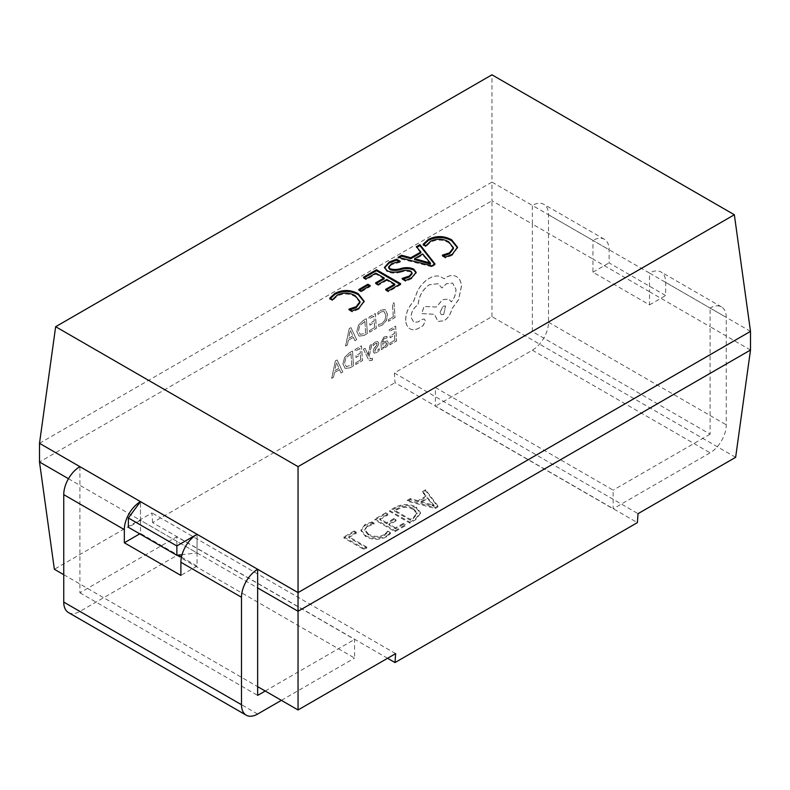 <?xml version="1.0" encoding="UTF-8"?>
<svg xmlns="http://www.w3.org/2000/svg" width="790" height="790" viewBox="0 0 790 790"><rect width="100%" height="100%" fill="white"/><g stroke="black" fill="none" stroke-linecap="round" stroke-linejoin="round"><path stroke-width="0.59" stroke-dasharray="3.95 2.96" d="M68.473 478.71L140.492 520.294L140.492 501.63L140.492 520.294L197.056 552.951L197.056 534.287L197.056 552.951L182.046 554.679M181.453 557.088L197.056 566.094L197.056 552.951L140.492 520.294L128.375 527.286M405.734 320.473C405.714 313.433 408.302 307.192 413.496 301.721L417.673 290.71C420.882 285.17 424.734 281.052 429.227 278.366C433.127 276.174 436.722 275.512 440.01 276.391L444.178 278.781L446.172 277.409C450.063 275.216 453.539 274.959 456.59 276.628C459.494 278.376 461.133 281.566 461.498 286.207L458.585 299.766L451.91 308.841C450.794 314.134 448.177 318.113 444.059 320.779L437.966 321.431L434.53 314.301L421.742 313.62L424.092 306.5L436.327 307.063L442.657 299.696L448.75 299.064L451.357 301.869C454.517 298.067 456.047 293.831 455.968 289.179L452.601 283.106L446.508 283.748L441.966 288.004L438.183 283.748L429.553 284.716C422.709 289.397 418.907 296.122 418.167 304.91L417.466 305.315C413.328 308.189 411.235 312.228 411.175 317.442L413.792 322.231L418.029 321.984L422.492 319.298L424.378 319.101L425.425 320.977L423.094 325.697L417.93 328.679C414.76 330.131 411.995 330.092 409.635 328.561C407.314 326.942 406.011 324.246 405.734 320.473L405.655 320.434C405.635 313.393 408.223 307.152 413.407 301.681L417.594 290.671C420.803 285.131 424.655 281.013 429.148 278.337C433.048 276.135 436.643 275.473 439.931 276.352L444.099 278.742L446.093 277.369C449.984 275.177 453.45 274.92 456.511 276.589C459.415 278.337 461.054 281.526 461.419 286.168L458.506 299.726L451.831 308.801C450.715 314.094 448.098 318.074 443.98 320.74L437.887 321.392L434.451 314.262L421.663 313.581L424.013 306.461L436.238 307.024L442.578 299.657L448.661 299.025L451.278 301.829C454.428 298.028 455.968 293.801 455.889 289.14L452.522 283.067L446.429 283.709L441.887 287.965L438.104 283.709L429.474 284.676C422.63 289.357 418.828 296.082 418.078 304.871L417.377 305.276C413.249 308.149 411.156 312.188 411.096 317.402L413.713 322.192L417.95 321.945L422.403 319.259L424.299 319.061L425.336 320.938L423.015 325.658L417.851 328.64C414.681 330.092 411.916 330.052 409.556 328.522C407.235 326.912 405.932 324.206 405.655 320.434M410.454 329.035L409.556 328.522L410.454 329.035M456.087 276.362L456.59 276.628L456.087 276.362M350.138 367.765L345.22 368.466L342.988 364.032L344.499 357.732L349.032 353.091L352.547 351.056L353.525 365.81L350.138 367.765L345.131 368.426L342.909 363.993L344.42 357.692L348.953 353.051L352.468 351.017L353.446 365.77L350.059 367.725M376.613 347.59L374.727 350.701L376.721 351.106L379.19 348.627L379.319 350.533L376.968 352.528L374.055 353.071L373.127 351.432L373.532 349.387L377.225 343.966L376.682 343.216L375.438 343.522L373.255 345.576L373.137 343.778L375.191 342.11L377.6 341.497L378.746 343.176L378.42 345.092L375.132 349.506L375.102 351.451L374.727 350.701L376.642 351.066L379.19 348.627M375.428 346.879L376.87 345.102L376.603 343.176L373.176 345.536L373.058 343.739L375.112 342.07L377.679 341.537L378.825 343.216L378.499 345.131L376.692 347.63M377.225 343.966L376.603 343.176L377.225 343.966M379.111 348.588L379.24 350.493L376.889 352.488L374.272 353.14L373.206 351.471L373.611 349.427L375.507 346.919M383.901 337.083L386.991 336.313L387.12 338.11L384.147 338.495L382.538 342.11L387.367 340.846L388.325 342.791L387.712 345.467L385.737 347.472L382.874 347.175L382.982 348.805L381.432 349.694L380.987 342.919L383.822 337.044L386.912 336.273L387.031 338.071L384.068 338.456L382.449 342.07L387.288 340.806L388.236 342.751L387.633 345.428L385.658 347.432L382.795 347.136L382.903 348.765L381.353 349.654L380.908 342.88L383.822 337.044M383.624 347.758L382.834 347.116L383.624 347.758M364.012 335.454L359.085 336.145L356.863 331.721L358.374 325.411L362.906 320.77L366.422 318.745L367.399 333.499L364.012 335.454L359.006 336.106L356.784 331.682L358.295 325.371L362.827 320.73L366.343 318.706L367.32 333.459L363.933 335.414M382.251 325.174L378.785 326.29L378.667 324.463L381.906 323.614L384.977 320.236L385.905 315.329L383.979 311.457L380.76 311.902L377.916 314.45L377.867 312.504L380.75 310.213L385.421 309.769L387.584 314.479L386.35 320.72L382.251 325.174L378.785 326.29M377.916 314.45L377.788 312.465L380.662 310.174L385.076 309.591L387.495 314.44L386.271 320.681L382.172 325.144M378.706 326.25L378.578 324.423L381.827 323.574L384.888 320.197L385.826 315.289L384.236 311.596L380.849 311.941L377.995 314.489M735.638 457.321L491.953 316.632L394.358 372.989L395 382.686L637.382 522.625M387.564 658.277L152.618 522.625L395 382.686M152.618 522.625L151.966 512.927L54.362 569.274M491.953 316.632L491.953 200.759L39.5 461.982M388.443 319.594L393.351 316.77L392.482 303.696L394.072 302.777L395.059 317.531L388.552 321.283L388.364 319.565L393.351 316.77M369.621 330.467L374.657 327.564L374.322 322.597L369.918 325.144L369.809 323.456L374.213 320.908L373.897 316.188L369.137 318.933L369.029 317.234L375.378 313.571L376.356 328.324L369.73 332.146L369.542 330.427L374.657 327.564M349.308 328.62L351.007 327.643L356.685 339.68L354.927 340.697L353.476 337.35L348.341 340.312L347.353 345.072L345.595 346.089L349.229 328.581L350.928 327.603L356.606 339.641L354.848 340.658L353.397 337.31L348.262 340.273L347.274 345.032L345.516 346.05L349.229 328.581M389.875 343.077L394.911 340.174L394.585 335.207L390.171 337.755L390.062 336.066L394.467 333.518L394.151 328.798L389.401 331.543L389.282 329.845L395.632 326.181L396.61 340.934L389.984 344.756L389.796 343.038L394.911 340.174M365.049 348.212L368.229 355.51L370.164 345.26L371.893 344.262L369.147 356.774L370.579 358.986L369.868 358.255L371.547 358.828L372.485 358.147L372.603 359.796L371.616 360.517L369.73 360.704L368.249 358.966L363.449 349.141L365.049 348.212L367.982 354.759M367.893 354.72L370.085 345.22L371.813 344.223L369.058 356.734L369.947 358.295L371.626 358.867L372.485 358.147M355.747 362.778L360.783 359.875L360.447 354.907L356.043 357.455L355.935 355.767L360.339 353.219L360.023 348.499L355.263 351.244L355.154 349.545L361.504 345.882L362.482 360.635L355.856 364.466L355.668 362.748L360.783 359.875M335.434 360.931L337.132 359.954L342.811 371.991L341.053 373.008L339.601 369.661L334.466 372.623L333.479 377.383L331.721 378.4L335.355 360.892L337.053 359.914L342.732 371.962L340.974 372.969L339.522 369.621L334.387 372.584L333.4 377.344L331.642 378.361L335.355 360.892M435.221 508.454L437.927 506.894L425.613 490.679L422.65 492.387L426.274 496.841L417.93 501.65L410.336 499.497L407.383 501.206L435.221 508.454L435.221 507.526L437.927 505.956L437.927 506.894M416.261 508.039C409.161 504.534 402.12 504.613 395.138 508.276L389.648 511.446L409.842 523.108L415.54 519.81L420.438 513.461L416.261 508.039L416.261 507.101C409.161 503.595 402.12 503.684 395.138 507.338L395.138 508.276M379.793 519.692L387.92 515.001L385.708 513.717L374.865 519.978L395.069 531.64L405.408 525.666L403.196 524.382L395.553 528.796L388.907 524.955L396.047 520.827L393.835 519.553L386.685 523.671L379.793 519.692L379.793 518.763L387.92 514.063L387.92 515.001M367.715 526.387L374.193 524.135L371.972 522.852L365.118 525.32L360.951 530.692L365.622 536.538C372.534 540.153 379.536 540.242 386.616 536.795L390.566 533.596L387.86 532.025L384.424 535.511C378.983 538.069 373.67 537.931 368.496 535.067L364.674 530.367L367.715 525.449L374.193 523.207L374.193 524.135M348.755 537.615L356.389 533.201L354.177 531.927L343.828 537.891L364.032 549.554L366.738 547.993L348.755 537.615L348.755 536.677L356.389 532.272L356.389 533.201M750.5 331.375L710.101 308.051L710.101 326.704L649.508 291.727L649.508 304.871L592.944 272.214L592.944 259.071L532.351 224.083L532.351 205.43L592.944 240.417A22.851 13.193 -60 0 1 604.38 239.281A22.851 13.193 -60 0 1 609.11 249.739L609.11 262.892L665.664 295.539L665.664 282.395A22.851 13.193 120 0 0 660.934 271.938A22.851 13.193 120 0 0 649.508 273.063L710.101 308.051A22.851 13.193 -60 0 1 721.527 306.915A22.851 13.193 -60 0 1 726.257 317.382L726.257 424.842A22.851 13.193 -60 0 1 710.101 452.828L613.149 508.809L613.149 490.146L435.399 387.525L435.399 406.188L613.149 508.809M750.5 350.029L710.101 326.704L710.101 434.174L532.351 331.553L532.351 224.083L491.953 200.759L491.953 182.105L532.351 205.43A22.851 13.193 -60 0 1 543.777 204.294A22.851 13.193 -60 0 1 548.507 214.762L548.507 322.221A22.851 13.193 -60 0 1 532.351 350.207L435.399 406.188M63.743 574.686L257.649 686.638M197.056 552.951L257.649 587.928M649.508 291.727L592.944 259.071L592.944 240.417L649.508 273.063L649.508 291.727M79.899 466.653L79.899 592.777L176.851 536.795L354.601 639.416L354.601 658.08L176.851 555.459L176.851 536.795M39.5 443.328L491.953 182.105L491.953 74.813M395.642 653.616L151.966 512.927M394.358 372.989L638.034 513.668M68.473 612.566A22.851 13.193 120 0 0 79.899 611.43L176.851 555.459M281.388 700.345L354.601 658.08M265.233 691.013L354.601 639.416M79.899 592.777L257.649 695.398M140.492 520.294L140.492 533.438L178.076 555.133M532.351 331.553L435.399 387.525M710.101 434.174L613.149 490.146M197.056 566.094L180.89 575.416M140.492 533.438L139.761 533.862M592.944 272.214L609.11 262.892M649.508 304.871L665.664 295.539M359.993 302.57L355.214 296.645C349.358 293.376 343.344 293.199 337.162 296.102L332.491 300.595L332.491 299.657M332.491 300.595L329.835 299.054L329.835 298.116M329.835 299.054L330.22 298.344M364.101 301.681L358.818 309.196L358.818 308.268M358.818 309.196L352.152 311.941L352.152 311.003M352.152 311.941L348.894 310.065L348.894 309.127M348.894 310.065L350.148 309.848M355.214 296.645L355.214 295.707M337.162 296.102L337.162 295.174M369.444 286.089L370.253 286.553L361.089 291.846L361.089 290.908M361.089 291.846L358.729 290.483L358.729 289.545M358.729 290.483L359.539 290.009M370.253 286.553L370.253 285.625M384.147 278.87L375.872 274.091L366.116 279.729L366.116 278.791M366.116 279.729L363.459 278.189L363.459 277.26M363.459 278.189L364.269 277.725M399.888 284.212L400.698 284.676L400.698 283.738M400.698 284.676L388.285 291.846L388.285 290.908M388.285 291.846L385.629 290.305L385.629 289.377M385.629 290.305L386.438 289.841M394.793 285.022L386.804 280.411L386.804 279.472M386.804 280.411L378.232 285.358L378.232 284.43M378.232 285.358L375.576 283.827L375.576 282.889M375.576 283.827L376.386 283.353M375.872 274.091L375.872 273.162M398.792 261.391L400.184 262.191L400.184 261.263M400.184 262.191L391.583 264.69L391.583 263.751M391.583 264.69L388.621 267.82M416.113 272.827L411.639 278.702L411.639 277.774M411.639 278.702L405.655 281.388L405.655 280.46M405.655 281.388L402.1 279.344L402.1 278.406M402.1 279.344L403.413 279.166M412.064 273.784L410.77 271.128M410.77 272.056C407.61 271.039 404.253 271.079 400.708 272.195L400.708 271.256M400.708 272.195C395.849 273.567 391.327 273.419 387.149 271.73L387.149 270.792M387.149 271.73L384.532 267.859M434.49 264.235L434.994 264.877L431.735 266.753L431.735 265.825M431.735 266.753L398.041 258.221L398.041 257.293M398.041 258.221L399.167 257.579M420.853 252.909L416.37 247.645L416.37 246.707M416.37 247.645L416.903 247.339M434.994 264.877L434.994 263.949M430.51 264.048L422.699 254.913L414.592 259.594M422.699 254.913L422.699 253.975M429.207 262.843L429.207 261.915M453.401 248.643L448.621 242.718C442.765 239.449 436.751 239.271 430.57 242.175L425.899 246.658L425.899 245.73M425.899 246.658L423.243 245.127L423.243 244.189M423.243 245.127L423.628 244.416M457.509 247.754L452.226 255.269L452.226 254.341M452.226 255.269L445.56 258.014L445.56 257.076M445.56 258.014L442.301 256.138L442.301 255.2M442.301 256.138L443.555 255.921M448.621 242.718L448.621 241.78M430.57 242.175L430.57 241.236M437.927 505.956L425.613 489.751L425.613 490.679M425.613 489.751L422.65 491.449L422.65 492.387M422.65 491.449L426.274 495.903L426.274 496.841M426.274 495.903L417.93 500.722L417.93 501.65M417.93 500.722L410.336 498.569L410.336 499.497M410.336 498.569L407.383 500.268L407.383 501.206M407.383 500.268L435.221 507.526M420.833 501.611L427.588 497.71L434.085 505.333L420.833 501.611L420.833 502.539L427.588 498.638L434.085 506.262L420.833 502.539M427.588 497.71L427.588 498.638M432.278 504.741L432.278 505.669M434.016 505.373L434.016 506.301M434.085 505.333L434.085 506.262M432.979 504.336L432.979 505.264M395.138 507.338L389.648 510.508L389.648 511.446M389.648 510.508L409.842 522.17L409.842 523.108M409.842 522.17L415.54 518.882L415.54 519.81M415.54 518.882L420.438 512.532L416.261 507.101M413.486 508.632L417.09 512.927L413.318 517.608L410.336 519.326L394.575 510.221L397.439 508.572C402.811 505.748 408.163 505.768 413.486 508.632L413.486 509.57L417.09 513.865L413.318 518.536L410.336 520.264L394.575 511.16L397.439 509.501C402.811 506.676 408.163 506.696 413.486 509.57M413.318 517.608L413.318 518.536M410.336 519.326L410.336 520.264M397.439 508.572L397.439 509.501M394.575 510.221L394.575 511.16M387.92 514.063L385.708 512.789L385.708 513.717M385.708 512.789L374.865 519.04L374.865 519.978M374.865 519.04L395.069 530.702L395.069 531.64M395.069 530.702L405.408 524.728L405.408 525.666M405.408 524.728L403.196 523.454L403.196 524.382M403.196 523.454L395.553 527.858L395.553 528.796M395.553 527.858L388.907 524.017L388.907 524.955M388.907 524.017L396.047 519.899L396.047 520.827M396.047 519.899L393.835 518.615L393.835 519.553M393.835 518.615L386.685 522.743L386.685 523.671M386.685 522.743L379.793 518.763M374.193 523.207L371.972 521.923L371.972 522.852M371.972 521.923L365.118 524.382L365.118 525.32M365.118 524.382L360.951 529.754L365.622 535.6L365.622 536.538M365.622 535.6C372.534 539.224 379.536 539.313 386.616 535.867L386.616 536.795M386.616 535.867L390.566 532.658L390.566 533.596M390.566 532.658L387.86 531.097L387.86 532.025M387.86 531.097L384.424 534.573L384.424 535.511M384.424 534.573C378.983 537.141 373.67 536.993 368.496 534.139L368.496 535.067M368.496 534.139L364.674 529.438L367.715 525.449M356.389 532.272L354.177 530.989L354.177 531.927M354.177 530.989L343.828 536.963L343.828 537.891M343.828 536.963L364.032 548.625L364.032 549.554M364.032 548.625L366.738 547.055L366.738 547.993M366.738 547.055L348.755 536.677M393.272 316.731L392.403 303.656L393.993 302.738L394.97 317.491L388.473 321.244L388.364 319.565M374.579 327.524L374.243 322.557L369.839 325.105L369.72 323.416L374.134 320.868L373.818 316.148L369.058 318.893L368.95 317.195L375.299 313.531L376.277 328.285L369.651 332.116L369.542 330.427M364.862 321.323L365.622 332.689L363.825 333.726L360.062 334.298L358.463 330.773L359.539 325.835L364.862 321.323L365.701 332.728L363.913 333.765L360.141 334.338L358.541 330.812L359.618 325.875L364.941 321.362M352.775 335.928L348.637 338.318L350.256 329.944L352.863 335.967L348.726 338.357L350.296 330.003L352.863 335.967M394.832 340.135L394.496 335.167L390.092 337.715L389.984 336.026L394.388 333.479L394.072 328.759L389.312 331.504L389.203 329.805L395.553 326.142L396.531 340.895L389.904 344.716L389.796 343.038M386.162 342.406L386.3 344.993L385.155 346.148L383.417 346.257L382.548 343.482L386.162 342.406L386.745 343.541L385.234 346.188L383.496 346.297L382.627 343.522L386.142 342.396M372.406 358.107L372.515 359.756L371.537 360.477L369.651 360.665L368.17 358.927L363.361 349.101L364.97 348.183M360.704 359.835L360.368 354.868L355.964 357.416L355.846 355.727L360.26 353.179L359.944 348.459L355.184 351.204L355.075 349.516L361.425 345.842L362.403 360.596L355.776 364.427L355.668 362.748M350.987 353.634L351.748 365.01L346.188 366.619L344.588 363.084L345.665 358.147L350.987 353.634L351.827 365.049L346.267 366.659L344.667 363.124L345.744 358.186L351.066 353.673M338.9 368.249L334.772 370.629L336.382 362.264L338.989 368.288L334.851 370.668L336.422 362.324L338.989 368.288M443.644 314.4L441.274 314.657L439.961 312.277L443.101 306.214L445.491 305.967L443.733 314.44L441.353 314.697L440.04 312.317L443.18 306.253L445.57 306.007L443.733 314.44M665.664 282.395L726.257 317.382M548.507 214.762L609.11 249.739M548.507 322.221L726.257 424.842M257.649 714.051L79.899 611.43M532.351 350.207L710.101 452.828M721.527 306.915L660.934 271.938M604.38 239.281L543.777 204.294M364.121 301.217L364.121 302.145M416.152 272.353L416.152 273.291M384.493 267.385L384.493 268.324M457.529 247.28L457.529 248.218M420.438 513.461L420.438 512.532M417.09 513.865L417.09 512.927M360.951 530.692L360.951 529.754M364.674 530.367L364.674 529.438"/><path stroke-width="1.19" d="M176.851 545.949L128.375 517.963L128.375 527.286L176.851 555.281L176.851 545.949L197.056 534.287L140.492 501.63A22.851 13.193 120 0 0 124.336 529.626L124.336 542.769L180.89 575.416L180.89 562.273A22.851 13.193 -60 0 1 197.056 534.287L79.899 466.653A22.851 13.193 120 0 0 63.743 494.639L63.743 602.099A22.851 13.193 120 0 0 68.473 612.566L246.223 715.187A22.851 13.193 120 0 0 257.649 714.051L281.388 700.345M182.046 554.679L176.851 555.281M128.375 517.963L140.492 501.63M68.473 478.71L39.5 461.982L54.362 569.274L63.743 574.686M257.649 686.638L298.047 709.963L298.047 592.599L257.649 569.274L257.649 587.928L298.047 611.253L750.5 350.029L735.638 457.321L638.034 513.668L637.382 522.625L395 662.563L387.564 658.277M431.735 265.825L398.041 257.293L401.587 255.239L410.84 257.747L420.853 251.971L416.37 246.707L419.915 244.663L434.994 263.949L431.735 265.825M366.116 278.791L363.459 277.26L376.465 269.746L400.698 283.738L388.285 290.908L385.629 289.377L394.793 284.084L386.804 279.472L378.232 284.43L375.576 282.889L384.147 277.942L375.872 273.162L366.116 278.791M332.491 299.657L329.835 298.116L334.95 293.376C342.821 289.496 350.592 289.604 358.265 293.722L364.121 301.217L358.818 308.268L352.152 311.003L348.894 309.127L356.122 306.747L359.993 301.642L355.214 295.707C349.358 292.448 343.344 292.26 337.162 295.174L332.491 299.657M298.047 466.643L734.345 214.752L491.953 74.813L55.656 326.704L298.047 466.643L298.047 592.599L750.5 331.375L750.5 350.029M361.089 290.908L358.729 289.545L367.893 284.252L370.253 285.625L361.089 290.908M396.639 259.209L400.184 261.263L391.583 263.751L388.621 266.892L390.132 268.768C393.568 269.795 397.163 269.706 400.905 268.521C405.537 267.218 409.812 267.405 413.703 269.064L416.152 272.353L411.639 277.774L405.655 280.46L402.1 278.406L409.24 276.085L412.064 272.856L410.77 271.128C407.61 270.101 404.253 270.15 400.708 271.256C395.849 272.639 391.327 272.481 387.149 270.792L384.493 267.385L389.282 262.004L396.639 259.209L396.639 260.147L398.792 261.391M425.899 245.73L423.243 244.189L428.358 239.449C436.228 235.558 444 235.677 451.673 239.795L457.529 247.28L452.226 254.341L445.56 257.076L442.301 255.2L449.53 252.82L453.401 247.714L448.621 241.78C442.765 238.521 436.751 238.333 430.57 241.236L425.899 245.73M298.047 709.963L395.642 653.616L395 662.563M79.899 466.653L39.5 443.328L55.656 326.704M39.5 461.982L39.5 443.328M734.345 214.752L750.5 331.375M246.223 715.187A22.851 13.193 120 0 1 241.493 704.72L241.493 597.26A22.851 13.193 120 0 1 257.649 569.274L197.056 534.287M257.649 587.928L257.649 695.398L265.233 691.013M178.076 555.133L181.453 557.088M139.761 533.862L124.336 542.769M329.835 299.054L334.95 294.305L334.95 293.376M334.95 294.305C342.821 290.424 350.592 290.542 358.265 294.65L358.265 293.722M358.265 294.65L364.101 301.681M350.148 309.848L356.122 307.685L356.122 306.747M356.122 307.685L359.993 302.57L359.993 301.642M359.539 290.009L367.893 285.19L367.893 284.252M367.893 285.19L369.444 286.089M364.269 277.725L376.465 270.684L376.465 269.746M376.465 270.684L399.888 284.212M386.438 289.841L394.793 285.022L394.793 284.084M376.386 283.353L384.147 278.87L384.147 277.942M388.621 266.892L388.621 267.82L390.132 269.696L390.132 268.768M390.132 269.696C393.568 270.723 397.163 270.644 400.905 269.449C405.537 268.146 409.812 268.333 413.703 270.002L413.703 269.064M413.703 270.002L416.113 272.827M403.413 279.166L409.24 277.014L409.24 276.085M409.24 277.014L412.064 273.784L412.064 272.856M384.532 267.859L389.282 262.942L389.282 262.004M389.282 262.942L396.639 260.147M399.167 257.579L401.587 256.177L401.587 255.239M401.587 256.177L410.84 258.685L410.84 257.747M410.84 258.685L420.853 252.909L420.853 251.971M416.903 247.339L419.915 245.591L419.915 244.663M419.915 245.591L434.49 264.235M414.592 258.656L414.592 259.594L430.432 264.097L430.51 263.119L422.699 253.975L414.592 258.656L430.51 263.119M430.432 264.097L430.432 263.159M428.358 263.327L428.358 262.399M423.243 245.127L428.358 240.377L428.358 239.449M428.358 240.377C436.228 236.496 444 236.615 451.673 240.723L451.673 239.795M451.673 240.723L457.509 247.754M443.555 255.921L449.53 253.748L449.53 252.82M449.53 253.748L453.401 248.643L453.401 247.714M124.336 529.626L63.743 494.639M241.493 704.72L63.743 602.099M241.493 597.26L180.89 562.273M400.905 269.449L400.905 268.521"/></g></svg>
